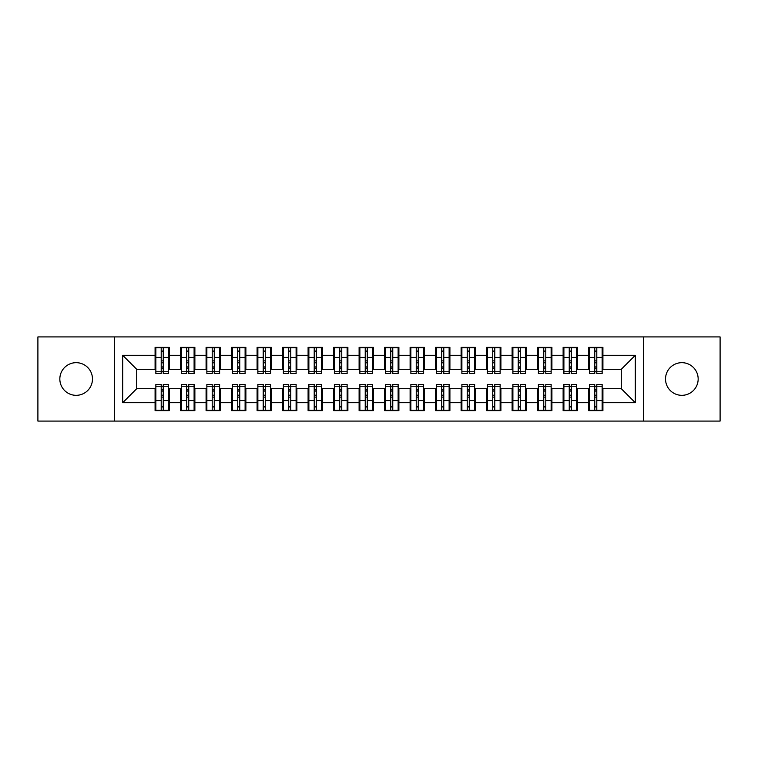 <?xml version="1.0" encoding="UTF-8"?>
<svg xmlns="http://www.w3.org/2000/svg" width="758" height="758" viewBox="0 0 758 758"><rect width="100%" height="100%" fill="white"/><g stroke="black" fill="none" stroke-linecap="round" stroke-linejoin="round"><path stroke-width="1.14" d="M681.849 362.675A16.325 16.325 0 0 0 665.524 379A16.325 16.325 0 0 0 681.849 395.325A16.325 16.325 0 0 0 698.165 379A16.325 16.325 0 0 0 681.849 362.675M76.151 362.675A16.325 16.325 0 0 0 59.835 379A16.325 16.325 0 0 0 76.151 395.325A16.325 16.325 0 0 0 92.476 379A16.325 16.325 0 0 0 76.151 362.675M643.589 421.078L720.1 421.078L720.1 336.922L643.589 336.922L643.589 421.078L114.411 421.078L114.411 336.922L37.9 336.922L37.9 421.078L114.411 421.078M594.755 362.807L596.792 362.807L594.755 362.807M596.792 395.193L594.755 395.193L596.792 395.193M569.249 362.807L571.295 362.807L569.249 362.807M571.295 395.193L569.249 395.193L571.295 395.193M543.751 362.807L545.788 362.807L543.751 362.807M545.788 395.193L543.751 395.193L545.788 395.193M518.245 362.807L520.282 362.807L518.245 362.807M520.282 395.193L518.245 395.193L520.282 395.193M492.738 362.807L494.785 362.807L492.738 362.807M494.785 395.193L492.738 395.193L494.785 395.193M467.241 362.807L469.278 362.807L467.241 362.807M469.278 395.193L467.241 395.193L469.278 395.193M441.734 362.807L443.781 362.807L441.734 362.807M443.781 395.193L441.734 395.193L443.781 395.193M416.237 362.807L418.274 362.807L416.237 362.807M418.274 395.193L416.237 395.193L418.274 395.193M390.73 362.807L392.767 362.807L390.73 362.807M392.767 395.193L390.73 395.193L392.767 395.193M365.233 362.807L367.27 362.807L365.233 362.807M367.27 395.193L365.233 395.193L367.27 395.193M339.726 362.807L341.763 362.807L339.726 362.807M341.763 395.193L339.726 395.193L341.763 395.193M314.219 362.807L316.266 362.807L314.219 362.807M316.266 395.193L314.219 395.193L316.266 395.193M288.722 362.807L290.759 362.807L288.722 362.807M290.759 395.193L288.722 395.193L290.759 395.193M263.216 362.807L265.262 362.807L263.216 362.807M265.262 395.193L263.216 395.193L265.262 395.193M237.718 362.807L239.755 362.807L237.718 362.807M239.755 395.193L237.718 395.193L239.755 395.193M212.212 362.807L214.249 362.807L212.212 362.807M214.249 395.193L212.212 395.193L214.249 395.193M186.705 362.807L188.751 362.807L186.705 362.807M188.751 395.193L186.705 395.193L188.751 395.193M643.589 336.922L114.411 336.922M155.854 369.307L136.724 369.307L122.701 355.284L122.701 402.716L155.087 402.716L155.087 410.628L169.366 410.628L169.366 402.716L180.584 402.716L180.584 410.628L194.872 410.628L194.872 402.716L206.091 402.716L206.091 410.628L220.37 410.628L220.37 402.716L231.597 402.716L231.597 410.628L245.876 410.628L245.876 402.716L257.095 402.716L257.095 410.628L271.373 410.628L271.373 402.716L282.601 402.716L282.601 410.628L296.88 410.628L296.88 402.716L308.099 402.716L308.099 410.628L322.387 410.628L322.387 402.716L333.605 402.716L333.605 410.628L347.884 410.628L347.884 402.716L359.112 402.716L359.112 410.628L373.391 410.628L373.391 402.716L384.609 402.716L384.609 410.628L398.888 410.628L398.888 402.716L410.116 402.716L410.116 410.628L424.395 410.628L424.395 402.716L435.613 402.716L435.613 410.628L449.901 410.628L449.901 402.716L461.12 402.716L461.12 410.628L475.399 410.628L475.399 402.716L486.627 402.716L486.627 410.628L500.905 410.628L500.905 402.716L512.124 402.716L512.124 410.628L526.403 410.628L526.403 402.716L537.63 402.716L537.63 410.628L551.909 410.628L551.909 402.716L563.128 402.716L563.128 410.628L577.416 410.628L577.416 402.716L588.634 402.716L588.634 410.628L602.913 410.628L602.913 388.693L621.276 388.693L621.276 369.307L602.146 369.307M122.701 355.284L155.087 355.284L155.087 369.307M621.276 369.307L635.299 355.284L602.913 355.284L602.913 347.372L588.634 347.372L588.634 355.284L577.416 355.284L577.416 347.372L563.128 347.372L563.128 355.284L551.909 355.284L551.909 347.372L537.63 347.372L537.63 355.284L526.403 355.284L526.403 347.372L512.124 347.372L512.124 355.284L500.905 355.284L500.905 347.372L486.627 347.372L486.627 355.284L475.399 355.284L475.399 347.372L461.12 347.372L461.12 355.284L449.901 355.284L449.901 347.372L435.613 347.372L435.613 355.284L424.395 355.284L424.395 347.372L410.116 347.372L410.116 355.284L398.888 355.284L398.888 347.372L384.609 347.372L384.609 355.284L373.391 355.284L373.391 347.372L359.112 347.372L359.112 355.284L347.884 355.284L347.884 347.372L333.605 347.372L333.605 355.284L322.387 355.284L322.387 347.372L308.099 347.372L308.099 355.284L296.88 355.284L296.88 347.372L282.601 347.372L282.601 355.284L271.373 355.284L271.373 347.372L257.095 347.372L257.095 355.284L245.876 355.284L245.876 347.372L231.597 347.372L231.597 355.284L220.37 355.284L220.37 347.372L206.091 347.372L206.091 355.284L194.872 355.284L194.872 347.372L180.584 347.372L180.584 355.284L169.366 355.284L169.366 347.372L155.087 347.372L155.087 355.284M635.299 355.284L635.299 402.716L602.913 402.716M577.416 402.716L577.416 388.693L589.402 388.693M588.634 402.716L588.634 388.693M602.913 355.284L602.913 369.307M551.909 402.716L551.909 388.693L563.895 388.693M563.128 402.716L563.128 388.693M588.634 355.284L588.634 369.307L576.649 369.307M577.416 355.284L577.416 369.307M526.403 402.716L526.403 388.693L538.388 388.693M537.63 402.716L537.63 388.693M563.128 355.284L563.128 369.307L551.142 369.307M551.909 355.284L551.909 369.307M500.905 402.716L500.905 388.693L512.891 388.693M512.124 402.716L512.124 388.693M537.63 355.284L537.63 369.307L525.645 369.307M526.403 355.284L526.403 369.307M475.399 402.716L475.399 388.693L487.385 388.693M486.627 402.716L486.627 388.693M512.124 355.284L512.124 369.307L500.138 369.307M500.905 355.284L500.905 369.307M449.901 402.716L449.901 388.693L461.887 388.693M461.12 402.716L461.12 388.693M486.627 355.284L486.627 369.307L474.631 369.307M475.399 355.284L475.399 369.307M424.395 402.716L424.395 388.693L436.381 388.693M435.613 402.716L435.613 388.693M461.12 355.284L461.12 369.307L449.134 369.307M449.901 355.284L449.901 369.307M398.888 402.716L398.888 388.693L410.874 388.693M410.116 402.716L410.116 388.693M435.613 355.284L435.613 369.307L423.627 369.307M424.395 355.284L424.395 369.307M373.391 402.716L373.391 388.693L385.377 388.693M384.609 402.716L384.609 388.693M410.116 355.284L410.116 369.307L398.13 369.307M398.888 355.284L398.888 369.307M347.884 402.716L347.884 388.693L359.87 388.693M359.112 402.716L359.112 388.693M384.609 355.284L384.609 369.307L372.623 369.307M373.391 355.284L373.391 369.307M322.387 402.716L322.387 388.693L334.373 388.693M333.605 402.716L333.605 388.693M359.112 355.284L359.112 369.307L347.126 369.307M347.884 355.284L347.884 369.307M296.88 402.716L296.88 388.693L308.866 388.693M308.099 402.716L308.099 388.693M333.605 355.284L333.605 369.307L321.619 369.307M322.387 355.284L322.387 369.307M271.373 402.716L271.373 388.693L283.369 388.693M282.601 402.716L282.601 388.693M308.099 355.284L308.099 369.307L296.113 369.307M296.88 355.284L296.88 369.307M245.876 402.716L245.876 388.693L257.862 388.693M257.095 402.716L257.095 388.693M282.601 355.284L282.601 369.307L270.615 369.307M271.373 355.284L271.373 369.307M220.37 402.716L220.37 388.693L232.355 388.693M231.597 402.716L231.597 388.693M257.095 355.284L257.095 369.307L245.109 369.307M245.876 355.284L245.876 369.307M194.872 402.716L194.872 388.693L206.858 388.693M206.091 402.716L206.091 388.693M231.597 355.284L231.597 369.307L219.612 369.307M220.37 355.284L220.37 369.307M169.366 402.716L169.366 388.693L181.352 388.693M180.584 402.716L180.584 388.693M206.091 355.284L206.091 369.307L194.105 369.307M194.872 355.284L194.872 369.307M161.208 362.807L163.245 362.807L161.208 362.807M163.245 395.193L161.208 395.193L163.245 395.193M122.701 402.716L136.724 388.693L155.854 388.693M155.087 402.716L155.087 388.693M180.584 355.284L180.584 369.307L168.598 369.307M169.366 355.284L169.366 369.307M136.724 369.307L136.724 388.693M589.402 369.307L588.634 369.307M563.895 369.307L563.128 369.307M538.388 369.307L537.63 369.307M512.891 369.307L512.124 369.307M487.385 369.307L486.627 369.307M461.887 369.307L461.12 369.307M436.381 369.307L435.613 369.307M410.874 369.307L410.116 369.307M385.377 369.307L384.609 369.307M359.87 369.307L359.112 369.307M334.373 369.307L333.605 369.307M308.866 369.307L308.099 369.307M283.369 369.307L282.601 369.307M257.862 369.307L257.095 369.307M232.355 369.307L231.597 369.307M206.858 369.307L206.091 369.307M181.352 369.307L180.584 369.307M168.598 388.693L169.366 388.693M194.105 388.693L194.872 388.693M219.612 388.693L220.37 388.693M245.109 388.693L245.876 388.693M270.615 388.693L271.373 388.693M296.113 388.693L296.88 388.693M321.619 388.693L322.387 388.693M347.126 388.693L347.884 388.693M372.623 388.693L373.391 388.693M398.13 388.693L398.888 388.693M423.627 388.693L424.395 388.693M449.134 388.693L449.901 388.693M474.631 388.693L475.399 388.693M500.138 388.693L500.905 388.693M525.645 388.693L526.403 388.693M551.142 388.693L551.909 388.693M576.649 388.693L577.416 388.693M602.146 388.693L602.913 388.693M635.299 402.716L621.276 388.693M155.854 347.628L168.598 347.628L155.854 347.628L155.854 373.514L161.208 373.514L161.208 347.733L168.598 347.761L168.598 373.514L163.245 373.514L163.245 347.761M161.208 351.049L163.245 351.049M161.208 371.373L163.245 371.373M163.245 368.17L161.208 368.17M161.208 366.919L163.245 366.919M169.366 359.491L168.598 359.491M169.366 362.807L168.598 362.807M155.854 359.491L155.087 359.491M155.854 362.807L155.087 362.807M168.598 410.372L155.854 410.372L168.598 410.372L168.598 384.486L163.245 384.486L163.245 410.267L155.854 410.239L155.854 384.486L161.208 384.486L161.208 410.239M163.245 406.951L161.208 406.951M163.245 386.627L161.208 386.627M161.208 389.83L163.245 389.83M163.245 391.081L161.208 391.081M155.087 398.509L155.854 398.509M155.087 395.193L155.854 395.193M168.598 398.509L169.366 398.509M168.598 395.193L169.366 395.193M181.352 347.628L194.105 347.628L181.352 347.628L181.352 373.514L186.705 373.514L186.705 347.733L194.105 347.761L194.105 373.514L188.751 373.514L188.751 347.761M186.705 351.049L188.751 351.049M186.705 371.373L188.751 371.373M188.751 368.17L186.705 368.17M186.705 366.919L188.751 366.919M194.872 359.491L194.105 359.491M194.872 362.807L194.105 362.807M181.352 359.491L180.584 359.491M181.352 362.807L180.584 362.807M206.858 347.628L219.612 347.628L206.858 347.628L206.858 373.514L212.212 373.514L212.212 347.733L219.612 347.761L219.612 373.514L214.249 373.514L214.249 347.761M212.212 351.049L214.249 351.049M212.212 371.373L214.249 371.373M214.249 368.17L212.212 368.17M212.212 366.919L214.249 366.919M220.37 359.491L219.612 359.491M220.37 362.807L219.612 362.807M206.858 359.491L206.091 359.491M206.858 362.807L206.091 362.807M232.355 347.628L245.109 347.628L232.355 347.628L232.355 373.514L237.718 373.514L237.718 347.733L245.109 347.761L245.109 373.514L239.755 373.514L239.755 347.761M237.718 351.049L239.755 351.049M237.718 371.373L239.755 371.373M239.755 368.17L237.718 368.17M237.718 366.919L239.755 366.919M245.876 359.491L245.109 359.491M245.876 362.807L245.109 362.807M232.355 359.491L231.597 359.491M232.355 362.807L231.597 362.807M257.862 347.628L270.615 347.628L257.862 347.628L257.862 373.514L263.216 373.514L263.216 347.733L270.615 347.761L270.615 373.514L265.262 373.514L265.262 347.761M263.216 351.049L265.262 351.049M263.216 371.373L265.262 371.373M265.262 368.17L263.216 368.17M263.216 366.919L265.262 366.919M271.373 359.491L270.615 359.491M271.373 362.807L270.615 362.807M257.862 359.491L257.095 359.491M257.862 362.807L257.095 362.807M194.105 410.372L181.352 410.372L194.105 410.372L194.105 384.486L188.751 384.486L188.751 410.267L181.352 410.239L181.352 384.486L186.705 384.486L186.705 410.239M188.751 406.951L186.705 406.951M188.751 386.627L186.705 386.627M186.705 389.83L188.751 389.83M188.751 391.081L186.705 391.081M180.584 398.509L181.352 398.509M180.584 395.193L181.352 395.193M194.105 398.509L194.872 398.509M194.105 395.193L194.872 395.193M219.612 410.372L206.858 410.372L219.612 410.372L219.612 384.486L214.249 384.486L214.249 410.267L206.858 410.239L206.858 384.486L212.212 384.486L212.212 410.239M214.249 406.951L212.212 406.951M214.249 386.627L212.212 386.627M212.212 389.83L214.249 389.83M214.249 391.081L212.212 391.081M206.091 398.509L206.858 398.509M206.091 395.193L206.858 395.193M219.612 398.509L220.37 398.509M219.612 395.193L220.37 395.193M245.109 410.372L232.355 410.372L245.109 410.372L245.109 384.486L239.755 384.486L239.755 410.267L232.355 410.239L232.355 384.486L237.718 384.486L237.718 410.239M239.755 406.951L237.718 406.951M239.755 386.627L237.718 386.627M237.718 389.83L239.755 389.83M239.755 391.081L237.718 391.081M231.597 398.509L232.355 398.509M231.597 395.193L232.355 395.193M245.109 398.509L245.876 398.509M245.109 395.193L245.876 395.193M270.615 410.372L257.862 410.372L270.615 410.372L270.615 384.486L265.262 384.486L265.262 410.267L257.862 410.239L257.862 384.486L263.216 384.486L263.216 410.239M265.262 406.951L263.216 406.951M265.262 386.627L263.216 386.627M263.216 389.83L265.262 389.83M265.262 391.081L263.216 391.081M257.095 398.509L257.862 398.509M257.095 395.193L257.862 395.193M270.615 398.509L271.373 398.509M270.615 395.193L271.373 395.193M283.369 347.628L296.113 347.628L283.369 347.628L283.369 373.514L288.722 373.514L288.722 347.733L296.113 347.761L296.113 373.514L290.759 373.514L290.759 347.761M288.722 351.049L290.759 351.049M288.722 371.373L290.759 371.373M290.759 368.17L288.722 368.17M288.722 366.919L290.759 366.919M296.88 359.491L296.113 359.491M296.88 362.807L296.113 362.807M283.369 359.491L282.601 359.491M283.369 362.807L282.601 362.807M296.113 410.372L283.369 410.372L296.113 410.372L296.113 384.486L290.759 384.486L290.759 410.267L283.369 410.239L283.369 384.486L288.722 384.486L288.722 410.239M290.759 406.951L288.722 406.951M290.759 386.627L288.722 386.627M288.722 389.83L290.759 389.83M290.759 391.081L288.722 391.081M282.601 398.509L283.369 398.509M282.601 395.193L283.369 395.193M296.113 398.509L296.88 398.509M296.113 395.193L296.88 395.193M308.866 347.628L321.619 347.628L308.866 347.628L308.866 373.514L314.219 373.514L314.219 347.733L321.619 347.761L321.619 373.514L316.266 373.514L316.266 347.761M314.219 351.049L316.266 351.049M314.219 371.373L316.266 371.373M316.266 368.17L314.219 368.17M314.219 366.919L316.266 366.919M322.387 359.491L321.619 359.491M322.387 362.807L321.619 362.807M308.866 359.491L308.099 359.491M308.866 362.807L308.099 362.807M334.373 347.628L347.126 347.628L334.373 347.628L334.373 373.514L339.726 373.514L339.726 347.733L347.126 347.761L347.126 373.514L341.763 373.514L341.763 347.761M339.726 351.049L341.763 351.049M339.726 371.373L341.763 371.373M341.763 368.17L339.726 368.17M339.726 366.919L341.763 366.919M347.884 359.491L347.126 359.491M347.884 362.807L347.126 362.807M334.373 359.491L333.605 359.491M334.373 362.807L333.605 362.807M359.87 347.628L372.623 347.628L359.87 347.628L359.87 373.514L365.233 373.514L365.233 347.733L372.623 347.761L372.623 373.514L367.27 373.514L367.27 347.761M365.233 351.049L367.27 351.049M365.233 371.373L367.27 371.373M367.27 368.17L365.233 368.17M365.233 366.919L367.27 366.919M373.391 359.491L372.623 359.491M373.391 362.807L372.623 362.807M359.87 359.491L359.112 359.491M359.87 362.807L359.112 362.807M321.619 410.372L308.866 410.372L321.619 410.372L321.619 384.486L316.266 384.486L316.266 410.267L308.866 410.239L308.866 384.486L314.219 384.486L314.219 410.239M316.266 406.951L314.219 406.951M316.266 386.627L314.219 386.627M314.219 389.83L316.266 389.83M316.266 391.081L314.219 391.081M308.099 398.509L308.866 398.509M308.099 395.193L308.866 395.193M321.619 398.509L322.387 398.509M321.619 395.193L322.387 395.193M347.126 410.372L334.373 410.372L347.126 410.372L347.126 384.486L341.763 384.486L341.763 410.267L334.373 410.239L334.373 384.486L339.726 384.486L339.726 410.239M341.763 406.951L339.726 406.951M341.763 386.627L339.726 386.627M339.726 389.83L341.763 389.83M341.763 391.081L339.726 391.081M333.605 398.509L334.373 398.509M333.605 395.193L334.373 395.193M347.126 398.509L347.884 398.509M347.126 395.193L347.884 395.193M372.623 410.372L359.87 410.372L372.623 410.372L372.623 384.486L367.27 384.486L367.27 410.267L359.87 410.239L359.87 384.486L365.233 384.486L365.233 410.239M367.27 406.951L365.233 406.951M367.27 386.627L365.233 386.627M365.233 389.83L367.27 389.83M367.27 391.081L365.233 391.081M359.112 398.509L359.87 398.509M359.112 395.193L359.87 395.193M372.623 398.509L373.391 398.509M372.623 395.193L373.391 395.193M385.377 347.628L398.13 347.628L385.377 347.628L385.377 373.514L390.73 373.514L390.73 347.733L398.13 347.761L398.13 373.514L392.767 373.514L392.767 347.761M390.73 351.049L392.767 351.049M390.73 371.373L392.767 371.373M392.767 368.17L390.73 368.17M390.73 366.919L392.767 366.919M398.888 359.491L398.13 359.491M398.888 362.807L398.13 362.807M385.377 359.491L384.609 359.491M385.377 362.807L384.609 362.807M398.13 410.372L385.377 410.372L398.13 410.372L398.13 384.486L392.767 384.486L392.767 410.267L385.377 410.239L385.377 384.486L390.73 384.486L390.73 410.239M392.767 406.951L390.73 406.951M392.767 386.627L390.73 386.627M390.73 389.83L392.767 389.83M392.767 391.081L390.73 391.081M384.609 398.509L385.377 398.509M384.609 395.193L385.377 395.193M398.13 398.509L398.888 398.509M398.13 395.193L398.888 395.193M410.874 347.628L423.627 347.628L410.874 347.628L410.874 373.514L416.237 373.514L416.237 347.733L423.627 347.761L423.627 373.514L418.274 373.514L418.274 347.761M416.237 351.049L418.274 351.049M416.237 371.373L418.274 371.373M418.274 368.17L416.237 368.17M416.237 366.919L418.274 366.919M424.395 359.491L423.627 359.491M424.395 362.807L423.627 362.807M410.874 359.491L410.116 359.491M410.874 362.807L410.116 362.807M423.627 410.372L410.874 410.372L423.627 410.372L423.627 384.486L418.274 384.486L418.274 410.267L410.874 410.239L410.874 384.486L416.237 384.486L416.237 410.239M418.274 406.951L416.237 406.951M418.274 386.627L416.237 386.627M416.237 389.83L418.274 389.83M418.274 391.081L416.237 391.081M410.116 398.509L410.874 398.509M410.116 395.193L410.874 395.193M423.627 398.509L424.395 398.509M423.627 395.193L424.395 395.193M436.381 347.628L449.134 347.628L436.381 347.628L436.381 373.514L441.734 373.514L441.734 347.733L449.134 347.761L449.134 373.514L443.781 373.514L443.781 347.761M441.734 351.049L443.781 351.049M441.734 371.373L443.781 371.373M443.781 368.17L441.734 368.17M441.734 366.919L443.781 366.919M449.901 359.491L449.134 359.491M449.901 362.807L449.134 362.807M436.381 359.491L435.613 359.491M436.381 362.807L435.613 362.807M449.134 410.372L436.381 410.372L449.134 410.372L449.134 384.486L443.781 384.486L443.781 410.267L436.381 410.239L436.381 384.486L441.734 384.486L441.734 410.239M443.781 406.951L441.734 406.951M443.781 386.627L441.734 386.627M441.734 389.83L443.781 389.83M443.781 391.081L441.734 391.081M435.613 398.509L436.381 398.509M435.613 395.193L436.381 395.193M449.134 398.509L449.901 398.509M449.134 395.193L449.901 395.193M461.887 347.628L474.631 347.628L461.887 347.628L461.887 373.514L467.241 373.514L467.241 347.733L474.631 347.761L474.631 373.514L469.278 373.514L469.278 347.761M467.241 351.049L469.278 351.049M467.241 371.373L469.278 371.373M469.278 368.17L467.241 368.17M467.241 366.919L469.278 366.919M475.399 359.491L474.631 359.491M475.399 362.807L474.631 362.807M461.887 359.491L461.12 359.491M461.887 362.807L461.12 362.807M474.631 410.372L461.887 410.372L474.631 410.372L474.631 384.486L469.278 384.486L469.278 410.267L461.887 410.239L461.887 384.486L467.241 384.486L467.241 410.239M469.278 406.951L467.241 406.951M469.278 386.627L467.241 386.627M467.241 389.83L469.278 389.83M469.278 391.081L467.241 391.081M461.12 398.509L461.887 398.509M461.12 395.193L461.887 395.193M474.631 398.509L475.399 398.509M474.631 395.193L475.399 395.193M487.385 347.628L500.138 347.628L487.385 347.628L487.385 373.514L492.738 373.514L492.738 347.733L500.138 347.761L500.138 373.514L494.785 373.514L494.785 347.761M492.738 351.049L494.785 351.049M492.738 371.373L494.785 371.373M494.785 368.17L492.738 368.17M492.738 366.919L494.785 366.919M500.905 359.491L500.138 359.491M500.905 362.807L500.138 362.807M487.385 359.491L486.627 359.491M487.385 362.807L486.627 362.807M500.138 410.372L487.385 410.372L500.138 410.372L500.138 384.486L494.785 384.486L494.785 410.267L487.385 410.239L487.385 384.486L492.738 384.486L492.738 410.239M494.785 406.951L492.738 406.951M494.785 386.627L492.738 386.627M492.738 389.83L494.785 389.83M494.785 391.081L492.738 391.081M486.627 398.509L487.385 398.509M486.627 395.193L487.385 395.193M500.138 398.509L500.905 398.509M500.138 395.193L500.905 395.193M512.891 347.628L525.645 347.628L512.891 347.628L512.891 373.514L518.245 373.514L518.245 347.733L525.645 347.761L525.645 373.514L520.282 373.514L520.282 347.761M518.245 351.049L520.282 351.049M518.245 371.373L520.282 371.373M520.282 368.17L518.245 368.17M518.245 366.919L520.282 366.919M526.403 359.491L525.645 359.491M526.403 362.807L525.645 362.807M512.891 359.491L512.124 359.491M512.891 362.807L512.124 362.807M525.645 410.372L512.891 410.372L525.645 410.372L525.645 384.486L520.282 384.486L520.282 410.267L512.891 410.239L512.891 384.486L518.245 384.486L518.245 410.239M520.282 406.951L518.245 406.951M520.282 386.627L518.245 386.627M518.245 389.83L520.282 389.83M520.282 391.081L518.245 391.081M512.124 398.509L512.891 398.509M512.124 395.193L512.891 395.193M525.645 398.509L526.403 398.509M525.645 395.193L526.403 395.193M538.388 347.628L551.142 347.628L538.388 347.628L538.388 373.514L543.751 373.514L543.751 347.733L551.142 347.761L551.142 373.514L545.788 373.514L545.788 347.761M543.751 351.049L545.788 351.049M543.751 371.373L545.788 371.373M545.788 368.17L543.751 368.17M543.751 366.919L545.788 366.919M551.909 359.491L551.142 359.491M551.909 362.807L551.142 362.807M538.388 359.491L537.63 359.491M538.388 362.807L537.63 362.807M551.142 410.372L538.388 410.372L551.142 410.372L551.142 384.486L545.788 384.486L545.788 410.267L538.388 410.239L538.388 384.486L543.751 384.486L543.751 410.239M545.788 406.951L543.751 406.951M545.788 386.627L543.751 386.627M543.751 389.83L545.788 389.83M545.788 391.081L543.751 391.081M537.63 398.509L538.388 398.509M537.63 395.193L538.388 395.193M551.142 398.509L551.909 398.509M551.142 395.193L551.909 395.193M563.895 347.628L576.649 347.628L563.895 347.628L563.895 373.514L569.249 373.514L569.249 347.733L576.649 347.761L576.649 373.514L571.295 373.514L571.295 347.761M569.249 351.049L571.295 351.049M569.249 371.373L571.295 371.373M571.295 368.17L569.249 368.17M569.249 366.919L571.295 366.919M577.416 359.491L576.649 359.491M577.416 362.807L576.649 362.807M563.895 359.491L563.128 359.491M563.895 362.807L563.128 362.807M576.649 410.372L563.895 410.372L576.649 410.372L576.649 384.486L571.295 384.486L571.295 410.267L563.895 410.239L563.895 384.486L569.249 384.486L569.249 410.239M571.295 406.951L569.249 406.951M571.295 386.627L569.249 386.627M569.249 389.83L571.295 389.83M571.295 391.081L569.249 391.081M563.128 398.509L563.895 398.509M563.128 395.193L563.895 395.193M576.649 398.509L577.416 398.509M576.649 395.193L577.416 395.193M589.402 347.628L602.146 347.628L589.402 347.628L589.402 373.514L594.755 373.514L594.755 347.733L602.146 347.761L602.146 373.514L596.792 373.514L596.792 347.761M594.755 351.049L596.792 351.049M594.755 371.373L596.792 371.373M596.792 368.17L594.755 368.17M594.755 366.919L596.792 366.919M602.913 359.491L602.146 359.491M602.913 362.807L602.146 362.807M589.402 359.491L588.634 359.491M589.402 362.807L588.634 362.807M602.146 410.372L589.402 410.372L602.146 410.372L602.146 384.486L596.792 384.486L596.792 410.267L589.402 410.239L589.402 384.486L594.755 384.486L594.755 410.239M596.792 406.951L594.755 406.951M596.792 386.627L594.755 386.627M594.755 389.83L596.792 389.83M596.792 391.081L594.755 391.081M588.634 398.509L589.402 398.509M588.634 395.193L589.402 395.193M602.146 398.509L602.913 398.509M602.146 395.193L602.913 395.193M155.854 347.761L161.208 347.761M163.245 371.761L168.598 371.761M163.245 357.406L168.598 357.406M155.854 371.761L161.208 371.761M155.854 357.406L161.208 357.406M161.208 360.865L163.245 360.865M161.208 351.712L163.245 351.712M168.598 410.239L163.245 410.239M161.208 386.239L155.854 386.239M161.208 400.594L155.854 400.594M168.598 386.239L163.245 386.239M168.598 400.594L163.245 400.594M163.245 397.135L161.208 397.135M163.245 406.288L161.208 406.288M181.352 347.761L186.705 347.761M188.751 371.761L194.105 371.761M188.751 357.406L194.105 357.406M181.352 371.761L186.705 371.761M181.352 357.406L186.705 357.406M186.705 360.865L188.751 360.865M186.705 351.712L188.751 351.712M206.858 347.761L212.212 347.761M214.249 371.761L219.612 371.761M214.249 357.406L219.612 357.406M206.858 371.761L212.212 371.761M206.858 357.406L212.212 357.406M212.212 360.865L214.249 360.865M212.212 351.712L214.249 351.712M232.355 347.761L237.718 347.761M239.755 371.761L245.109 371.761M239.755 357.406L245.109 357.406M232.355 371.761L237.718 371.761M232.355 357.406L237.718 357.406M237.718 360.865L239.755 360.865M237.718 351.712L239.755 351.712M257.862 347.761L263.216 347.761M265.262 371.761L270.615 371.761M265.262 357.406L270.615 357.406M257.862 371.761L263.216 371.761M257.862 357.406L263.216 357.406M263.216 360.865L265.262 360.865M263.216 351.712L265.262 351.712M194.105 410.239L188.751 410.239M186.705 386.239L181.352 386.239M186.705 400.594L181.352 400.594M194.105 386.239L188.751 386.239M194.105 400.594L188.751 400.594M188.751 397.135L186.705 397.135M188.751 406.288L186.705 406.288M219.612 410.239L214.249 410.239M212.212 386.239L206.858 386.239M212.212 400.594L206.858 400.594M219.612 386.239L214.249 386.239M219.612 400.594L214.249 400.594M214.249 397.135L212.212 397.135M214.249 406.288L212.212 406.288M245.109 410.239L239.755 410.239M237.718 386.239L232.355 386.239M237.718 400.594L232.355 400.594M245.109 386.239L239.755 386.239M245.109 400.594L239.755 400.594M239.755 397.135L237.718 397.135M239.755 406.288L237.718 406.288M270.615 410.239L265.262 410.239M263.216 386.239L257.862 386.239M263.216 400.594L257.862 400.594M270.615 386.239L265.262 386.239M270.615 400.594L265.262 400.594M265.262 397.135L263.216 397.135M265.262 406.288L263.216 406.288M283.369 347.761L288.722 347.761M290.759 371.761L296.113 371.761M290.759 357.406L296.113 357.406M283.369 371.761L288.722 371.761M283.369 357.406L288.722 357.406M288.722 360.865L290.759 360.865M288.722 351.712L290.759 351.712M296.113 410.239L290.759 410.239M288.722 386.239L283.369 386.239M288.722 400.594L283.369 400.594M296.113 386.239L290.759 386.239M296.113 400.594L290.759 400.594M290.759 397.135L288.722 397.135M290.759 406.288L288.722 406.288M308.866 347.761L314.219 347.761M316.266 371.761L321.619 371.761M316.266 357.406L321.619 357.406M308.866 371.761L314.219 371.761M308.866 357.406L314.219 357.406M314.219 360.865L316.266 360.865M314.219 351.712L316.266 351.712M334.373 347.761L339.726 347.761M341.763 371.761L347.126 371.761M341.763 357.406L347.126 357.406M334.373 371.761L339.726 371.761M334.373 357.406L339.726 357.406M339.726 360.865L341.763 360.865M339.726 351.712L341.763 351.712M359.87 347.761L365.233 347.761M367.27 371.761L372.623 371.761M367.27 357.406L372.623 357.406M359.87 371.761L365.233 371.761M359.87 357.406L365.233 357.406M365.233 360.865L367.27 360.865M365.233 351.712L367.27 351.712M321.619 410.239L316.266 410.239M314.219 386.239L308.866 386.239M314.219 400.594L308.866 400.594M321.619 386.239L316.266 386.239M321.619 400.594L316.266 400.594M316.266 397.135L314.219 397.135M316.266 406.288L314.219 406.288M347.126 410.239L341.763 410.239M339.726 386.239L334.373 386.239M339.726 400.594L334.373 400.594M347.126 386.239L341.763 386.239M347.126 400.594L341.763 400.594M341.763 397.135L339.726 397.135M341.763 406.288L339.726 406.288M372.623 410.239L367.27 410.239M365.233 386.239L359.87 386.239M365.233 400.594L359.87 400.594M372.623 386.239L367.27 386.239M372.623 400.594L367.27 400.594M367.27 397.135L365.233 397.135M367.27 406.288L365.233 406.288M385.377 347.761L390.73 347.761M392.767 371.761L398.13 371.761M392.767 357.406L398.13 357.406M385.377 371.761L390.73 371.761M385.377 357.406L390.73 357.406M390.73 360.865L392.767 360.865M390.73 351.712L392.767 351.712M398.13 410.239L392.767 410.239M390.73 386.239L385.377 386.239M390.73 400.594L385.377 400.594M398.13 386.239L392.767 386.239M398.13 400.594L392.767 400.594M392.767 397.135L390.73 397.135M392.767 406.288L390.73 406.288M410.874 347.761L416.237 347.761M418.274 371.761L423.627 371.761M418.274 357.406L423.627 357.406M410.874 371.761L416.237 371.761M410.874 357.406L416.237 357.406M416.237 360.865L418.274 360.865M416.237 351.712L418.274 351.712M423.627 410.239L418.274 410.239M416.237 386.239L410.874 386.239M416.237 400.594L410.874 400.594M423.627 386.239L418.274 386.239M423.627 400.594L418.274 400.594M418.274 397.135L416.237 397.135M418.274 406.288L416.237 406.288M436.381 347.761L441.734 347.761M443.781 371.761L449.134 371.761M443.781 357.406L449.134 357.406M436.381 371.761L441.734 371.761M436.381 357.406L441.734 357.406M441.734 360.865L443.781 360.865M441.734 351.712L443.781 351.712M449.134 410.239L443.781 410.239M441.734 386.239L436.381 386.239M441.734 400.594L436.381 400.594M449.134 386.239L443.781 386.239M449.134 400.594L443.781 400.594M443.781 397.135L441.734 397.135M443.781 406.288L441.734 406.288M461.887 347.761L467.241 347.761M469.278 371.761L474.631 371.761M469.278 357.406L474.631 357.406M461.887 371.761L467.241 371.761M461.887 357.406L467.241 357.406M467.241 360.865L469.278 360.865M467.241 351.712L469.278 351.712M474.631 410.239L469.278 410.239M467.241 386.239L461.887 386.239M467.241 400.594L461.887 400.594M474.631 386.239L469.278 386.239M474.631 400.594L469.278 400.594M469.278 397.135L467.241 397.135M469.278 406.288L467.241 406.288M487.385 347.761L492.738 347.761M494.785 371.761L500.138 371.761M494.785 357.406L500.138 357.406M487.385 371.761L492.738 371.761M487.385 357.406L492.738 357.406M492.738 360.865L494.785 360.865M492.738 351.712L494.785 351.712M500.138 410.239L494.785 410.239M492.738 386.239L487.385 386.239M492.738 400.594L487.385 400.594M500.138 386.239L494.785 386.239M500.138 400.594L494.785 400.594M494.785 397.135L492.738 397.135M494.785 406.288L492.738 406.288M512.891 347.761L518.245 347.761M520.282 371.761L525.645 371.761M520.282 357.406L525.645 357.406M512.891 371.761L518.245 371.761M512.891 357.406L518.245 357.406M518.245 360.865L520.282 360.865M518.245 351.712L520.282 351.712M525.645 410.239L520.282 410.239M518.245 386.239L512.891 386.239M518.245 400.594L512.891 400.594M525.645 386.239L520.282 386.239M525.645 400.594L520.282 400.594M520.282 397.135L518.245 397.135M520.282 406.288L518.245 406.288M538.388 347.761L543.751 347.761M545.788 371.761L551.142 371.761M545.788 357.406L551.142 357.406M538.388 371.761L543.751 371.761M538.388 357.406L543.751 357.406M543.751 360.865L545.788 360.865M543.751 351.712L545.788 351.712M551.142 410.239L545.788 410.239M543.751 386.239L538.388 386.239M543.751 400.594L538.388 400.594M551.142 386.239L545.788 386.239M551.142 400.594L545.788 400.594M545.788 397.135L543.751 397.135M545.788 406.288L543.751 406.288M563.895 347.761L569.249 347.761M571.295 371.761L576.649 371.761M571.295 357.406L576.649 357.406M563.895 371.761L569.249 371.761M563.895 357.406L569.249 357.406M569.249 360.865L571.295 360.865M569.249 351.712L571.295 351.712M576.649 410.239L571.295 410.239M569.249 386.239L563.895 386.239M569.249 400.594L563.895 400.594M576.649 386.239L571.295 386.239M576.649 400.594L571.295 400.594M571.295 397.135L569.249 397.135M571.295 406.288L569.249 406.288M589.402 347.761L594.755 347.761M596.792 371.761L602.146 371.761M596.792 357.406L602.146 357.406M589.402 371.761L594.755 371.761M589.402 357.406L594.755 357.406M594.755 360.865L596.792 360.865M594.755 351.712L596.792 351.712M602.146 410.239L596.792 410.239M594.755 386.239L589.402 386.239M594.755 400.594L589.402 400.594M602.146 386.239L596.792 386.239M602.146 400.594L596.792 400.594M596.792 397.135L594.755 397.135M596.792 406.288L594.755 406.288"/></g></svg>
